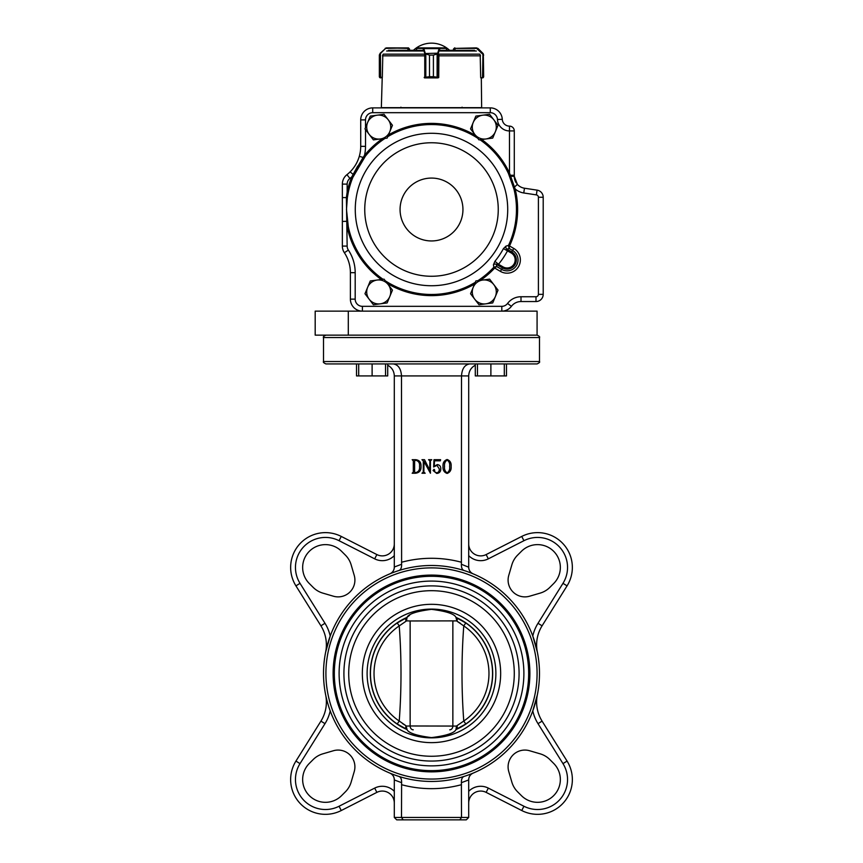 <?xml version="1.0" encoding="UTF-8"?>
<svg xmlns="http://www.w3.org/2000/svg" width="863" height="863" viewBox="0 0 863 863"><rect width="100%" height="100%" fill="white"/><g stroke="black" fill="none" stroke-linecap="round" stroke-linejoin="round"><path stroke-width="1.29" d="M348.296 311.133L348.296 335.135L315.189 335.135L315.189 311.133L362.395 311.133A11.996 11.996 0 0 1 350.389 299.137A11.996 11.996 0 0 0 362.395 311.133L537.077 311.133L537.077 335.135L348.296 335.135L537.077 335.135C539.289 336.149 540.087 336.948 539.483 337.53L323.517 337.53C322.891 336.969 323.701 336.16 325.923 335.135M398.706 570.594C400.756 569.936 401.716 567.822 401.608 564.273L401.5 375.923L394.305 375.923L394.305 567.196C394.154 570.314 392.676 572.525 389.882 573.83M475.286 365.211C471.09 367.552 468.889 371.122 468.695 375.923L468.695 567.196L461.392 564.273L461.5 375.923L401.5 375.923C401.004 368.652 398.231 364.65 393.194 363.927L387.714 363.927L387.714 375.923L356.516 375.923L356.516 363.927L358.695 363.927L358.695 375.923M468.695 567.002L468.695 567.196A7.195 7.195 0 0 0 469.904 571.198M539.483 673.474A107.983 107.983 0 0 0 377.509 579.958A107.983 107.983 0 0 0 377.509 766.991A107.983 107.983 0 0 0 539.483 673.474M538.016 723.669A40.798 40.798 0 0 1 532.784 710.896L537.336 694.909A35.998 35.998 0 0 0 542.083 721.123L538.016 723.669L562.989 763.626A30 30 0 0 1 523.927 806.247L488.318 788.102A16.796 16.796 0 0 0 468.695 791.317M532.784 636.053L537.336 652.04A35.998 35.998 0 0 1 542.083 625.826L567.056 585.869A34.79 34.79 0 0 0 521.748 536.43L486.139 554.575L488.318 558.846L523.927 540.702A30 30 0 0 1 562.989 583.323L538.016 623.28A40.798 40.798 0 0 0 532.784 636.053M324.984 623.28A40.798 40.798 0 0 1 330.216 636.053L325.664 652.04A35.998 35.998 0 0 0 320.917 625.826L324.984 623.28L300.011 583.323A30 30 0 0 1 339.073 540.702L374.682 558.846A16.796 16.796 0 0 0 394.305 555.632M537.077 673.474A105.577 105.577 0 0 0 378.706 582.04A105.577 105.577 0 0 0 378.706 764.909A105.577 105.577 0 0 0 537.077 673.474M529.882 673.474A98.382 98.382 0 0 0 431.5 575.092A98.382 98.382 0 0 0 333.118 673.474A98.382 98.382 0 0 0 431.5 771.856A98.382 98.382 0 0 0 529.882 673.474M403.172 819.85L466.29 819.85L403.172 819.85L401.5 817.455L394.305 817.455L396.71 819.85L403.172 819.85L396.71 819.85L394.305 817.455L394.305 779.753A7.195 7.195 0 0 0 393.096 775.751M459.828 819.85L461.5 817.455L401.5 817.455L401.608 782.676C401.716 779.127 400.756 777.013 398.706 776.355M473.118 773.119C470.324 774.424 468.846 776.635 468.695 779.753L468.695 817.455L466.29 819.85L468.695 817.455L461.5 817.455L461.392 782.676C461.284 779.127 462.244 777.013 464.294 776.355M539.483 361.532L323.517 361.532C322.891 362.093 323.701 362.892 325.923 363.927L537.077 363.927C539.289 362.913 540.087 362.115 539.483 361.532L539.483 337.53M468.695 375.923L461.5 375.923C461.996 368.652 464.769 364.65 469.806 363.927L393.194 363.927M376.861 792.374A11.996 11.996 0 0 1 394.305 803.065A11.996 11.996 0 0 0 376.861 792.374L341.252 810.53A34.79 34.79 0 0 1 295.944 761.08L320.917 721.123L295.944 761.08A34.79 34.79 0 0 0 341.252 810.53L376.861 792.374L374.682 788.102L339.073 806.247A30 30 0 0 1 300.011 763.626L324.984 723.669A40.798 40.798 0 0 0 330.216 710.896M313.15 759.58L309.332 763.399A22.794 22.794 0 0 0 309.332 795.643A22.794 22.794 0 0 0 341.575 795.643L345.394 791.824A22.794 22.794 0 0 0 351.155 782.094L354.229 771.587A16.796 16.796 0 0 0 333.388 750.745L322.881 753.82A22.794 22.794 0 0 0 313.15 759.58M488.318 788.102L486.139 792.374A11.996 11.996 0 0 0 468.695 803.065A11.996 11.996 0 0 1 486.139 792.374L521.748 810.53A34.79 34.79 0 0 0 567.056 761.08L542.083 721.123L567.056 761.08L562.989 763.626M553.668 763.399L549.85 759.58A22.794 22.794 0 0 0 540.119 753.82L529.612 750.745A16.796 16.796 0 0 0 508.771 771.587L511.845 782.094A22.794 22.794 0 0 0 517.606 791.824L521.425 795.643A22.794 22.794 0 0 0 553.668 795.643A22.794 22.794 0 0 0 553.668 763.399M469.904 775.751A7.195 7.195 0 0 0 468.728 779.084M549.85 587.369L553.668 583.55A22.794 22.794 0 0 0 553.668 551.306A22.794 22.794 0 0 0 521.425 551.306L517.606 555.125A22.794 22.794 0 0 0 511.845 564.855L508.771 575.362A16.796 16.796 0 0 0 529.612 596.204L540.119 593.129A22.794 22.794 0 0 0 549.85 587.369M393.096 571.198A7.195 7.195 0 0 0 394.305 567.196M309.332 583.55L313.15 587.369A22.794 22.794 0 0 0 322.881 593.129L333.388 596.204A16.796 16.796 0 0 0 354.229 575.362L351.155 564.855A22.794 22.794 0 0 0 345.394 555.125L341.575 551.306A22.794 22.794 0 0 0 309.332 551.306A22.794 22.794 0 0 0 309.332 583.55M374.682 558.846L376.861 554.575A11.996 11.996 0 0 0 394.305 543.884A11.996 11.996 0 0 1 376.861 554.575L341.252 536.43A34.79 34.79 0 0 0 295.944 585.869L320.917 625.826L295.944 585.869L300.011 583.323M387.714 365.211C391.91 367.552 394.111 371.122 394.305 375.923M394.305 779.753C394.154 776.635 392.676 774.424 389.882 773.119M461.392 564.273C461.284 567.822 462.244 569.936 464.294 570.594M468.695 567.196C468.846 570.314 470.324 572.525 473.118 573.83M413.312 472.05L413.312 460.885L412.18 459.699L415.707 459.699C419.407 460.141 421.176 462.309 421.025 466.193C421.295 470.4 419.461 472.751 415.524 473.237L412.18 473.237L413.312 472.05M415.481 472.676C418.598 471.942 419.936 469.839 419.526 466.354C419.925 463.021 418.652 460.993 415.718 460.259L414.628 460.885L414.628 472.05L415.481 472.676M424.51 459.699L429.709 470.022L429.871 460.885L428.555 459.699L431.748 459.699L430.432 460.885L430.432 473.237L424.003 461.511L423.852 472.05L425.168 473.237L421.964 473.237L423.28 472.05L423.28 460.885L421.964 459.699L424.51 459.699M434.24 466.171L437.347 464.585C439.655 464.941 440.799 466.333 440.777 468.771C440.82 471.63 439.472 473.183 436.721 473.431L433.064 470.508L434.024 469.289L434.758 470.184L434.283 471.565L436.656 472.859C438.598 472.395 439.461 471.079 439.278 468.9L436.958 465.34L433.625 466.969L434.003 459.699L440.594 459.699L440.346 460.82L434.51 460.82L434.24 466.171M451.122 466.43C451.446 469.968 450.119 472.298 447.12 473.431C444.067 472.331 442.708 469.99 443.032 466.43C442.741 462.892 444.1 460.583 447.12 459.504C450.119 460.605 451.446 462.902 451.122 466.43M447.12 460.076C445.06 461.478 444.197 463.604 444.542 466.43C444.175 469.289 445.038 471.435 447.12 472.859C449.181 471.457 450.022 469.31 449.623 466.43C450.022 463.55 449.192 461.435 447.12 460.076M523.927 806.247L521.748 810.53A34.79 34.79 0 0 0 567.056 761.08A34.79 34.79 0 0 1 521.748 810.53A34.79 34.79 0 0 0 567.056 761.08M468.695 543.884A11.996 11.996 0 0 0 486.139 554.575A11.996 11.996 0 0 1 468.695 543.884M320.917 721.123A35.998 35.998 0 0 0 325.664 694.909A35.998 35.998 0 0 1 320.917 721.123L324.984 723.669M406.98 729.537A61.187 61.187 0 0 1 406.98 617.412C408.577 613.906 416.743 611.22 431.489 609.343C446.247 611.209 454.423 613.906 456.02 617.412A61.187 61.187 0 0 1 456.02 729.537C454.423 733.043 446.247 735.74 431.489 737.606C416.743 735.729 408.577 733.043 406.98 729.537M407.25 617.131L409.634 615.287M414.305 612.816L416.387 611.986M431.5 581.09A92.384 92.384 0 0 1 511.511 719.666A92.384 92.384 0 0 1 351.489 719.666A92.384 92.384 0 0 1 431.5 581.09M431.5 576.29A97.185 97.185 0 0 1 515.664 722.061A97.185 97.185 0 0 1 347.336 722.061A97.185 97.185 0 0 1 431.5 576.29A97.185 97.185 0 0 1 515.664 722.061A97.185 97.185 0 0 1 347.336 722.061A97.185 97.185 0 0 1 431.5 576.29M431.5 585.891A87.584 87.584 0 0 1 507.347 717.272A87.584 87.584 0 0 1 355.653 717.272A87.584 87.584 0 0 1 431.5 585.891A87.584 87.584 0 0 1 507.347 717.272A87.584 87.584 0 0 1 355.653 717.272A87.584 87.584 0 0 1 431.5 585.891M431.5 590.691A82.783 82.783 0 0 1 503.194 714.866A82.783 82.783 0 0 1 359.806 714.866A82.783 82.783 0 0 1 431.5 590.691M407.012 617.552L406.538 620.875L410.141 620.972L410.141 725.977L406.538 726.074L410.141 725.977A3.84 3.107 -90 0 0 413.248 729.818M449.752 729.818A3.84 3.107 -90 0 0 452.859 725.977L452.859 620.972L456.462 620.875L410.141 620.972M406.538 620.875L399.235 625.912A57.476 57.476 0 0 0 399.235 721.037C401.586 689.364 401.586 657.66 399.235 625.912L397.228 622.957A61.046 61.046 0 0 1 405.696 618.145M405.696 728.804A61.046 61.046 0 0 1 397.228 723.992L406.495 729.159A3.84 1.855 114.2 0 1 406.041 725.772L407.012 729.397M457.304 618.145A61.046 61.046 0 0 1 465.772 622.957L456.505 617.789A3.84 1.855 -65.8 0 1 456.959 621.177L455.988 617.552M410.141 725.977L456.462 726.074L463.765 721.037A57.476 57.476 0 0 0 463.765 625.912C461.414 657.584 461.414 689.289 463.765 721.037L465.772 723.992A61.046 61.046 0 0 1 457.304 728.804M406.041 725.772L399.235 721.037L397.228 723.992A61.046 61.046 0 0 1 397.228 622.957L406.495 617.789A3.84 1.855 -114.2 0 0 406.041 621.177M456.959 621.177L463.765 625.912L465.772 622.957A61.046 61.046 0 0 1 465.772 723.992L456.505 729.159A3.84 1.855 65.8 0 0 456.959 725.772M405.966 725.729L402.6 723.636M457.034 621.22L460.4 623.313M455.988 729.397L456.462 726.074M358.695 363.927L387.714 363.927M385.534 363.927L385.534 375.923M372.115 363.927L372.115 375.923M475.286 363.927L475.286 375.923L477.466 375.923L477.466 363.927L504.305 363.927L504.305 375.923L506.484 375.923L506.484 363.927M504.305 375.923L477.466 375.923M490.885 363.927L490.885 375.923M480.508 280.335A86.127 86.127 0 0 0 494.672 268.048L500.421 271.381A13.269 13.269 0 0 0 518.566 266.57A13.269 13.269 0 0 0 513.755 248.425L509.526 245.977A1.208 1.208 0 0 1 509.58 245.858L508.523 245.372L506.02 246.106L503.442 248.609L511.133 252.924A8.069 8.069 0 0 1 514.068 263.959A8.069 8.069 0 0 1 503.032 266.883L498.512 264.261L496.333 264.337L502.449 267.886L501.586 269.375L496.678 266.516A2331.988 564.154 -149.9 0 0 496.333 264.337A2.395 2.287 170.9 0 0 493.431 264.801L493.841 267.239L496.678 266.516L494.704 268.005L493.841 267.228L494.704 268.005M509.58 245.858A86.127 86.127 0 0 0 515.125 188.911A16.796 16.796 0 0 0 523.755 192.967L536.365 194.887A2.395 2.395 0 0 1 538.404 197.26L538.404 294.337A2.395 2.395 0 0 1 535.999 296.743L521.004 296.743A16.796 16.796 0 0 0 507.563 303.452A7.195 7.195 0 0 1 501.813 306.333L501.813 311.133A11.996 11.996 0 0 0 511.403 306.333A11.996 11.996 0 0 1 501.813 311.133A11.996 11.996 0 0 0 511.403 306.333A11.996 11.996 0 0 1 521.004 301.543L535.999 301.543A7.195 7.195 0 0 0 543.205 294.337A7.195 7.195 0 0 1 535.999 301.543A7.195 7.195 0 0 0 543.205 294.337L543.205 197.26A7.195 7.195 0 0 0 537.088 190.14L524.477 188.22A11.996 11.996 0 0 1 517.39 184.412L514.467 187.055L515.125 188.911L513.992 189.191A84.962 84.962 0 0 1 508.523 245.372A2.406 2.373 -107.4 0 0 508.436 245.599L509.17 248.458L512.579 250.443A10.949 10.949 0 0 1 516.549 265.405A10.949 10.949 0 0 1 501.586 269.375L500.421 271.381M479.99 139.752A84.962 84.962 0 0 1 508.436 173.463L513.992 189.191M501.813 306.333L362.395 306.333A7.195 7.195 0 0 1 355.189 299.137L355.189 272.676A40.798 40.798 0 0 0 348.361 250.065A7.195 7.195 0 0 1 347.153 246.084L346.387 197.584L347.347 197.746L348.296 192.341A84.962 84.962 0 0 1 352.891 177.293L365.405 156.138L364.499 155.405L363.118 157.433L359.299 156.332A35.998 35.998 0 0 1 355.707 164.66L355.125 165.62A35.998 35.998 0 0 1 354.812 166.106L354.52 166.537M347.347 197.746L346.484 209.515L348.296 226.678L347.153 226.915A86.127 86.127 0 0 0 381.306 279.493M493.431 264.801L494.909 261.316L498.512 264.261A86.537 86.537 0 0 0 507.53 250.831L506.937 249.137A1849.776 447.498 30.1 0 0 509.17 248.458L509.526 245.977L508.436 245.599M514.294 176.861L514.283 176.365A11.996 11.996 0 0 0 514.909 180.194A11.996 11.996 0 0 1 514.283 176.365L514.283 130.928A4.8 4.8 0 0 0 509.483 126.127L509.461 126.127A7.195 7.195 0 0 1 502.277 119.288A11.996 11.996 0 0 0 490.292 107.886A11.996 11.996 0 0 1 502.277 119.288A11.996 11.996 0 0 0 490.292 107.886L372.708 107.886A11.996 11.996 0 0 0 360.712 119.892L360.712 146.354A35.998 35.998 0 0 1 359.299 156.332C357.53 162.32 354.466 167.498 350.119 171.856A35.998 35.998 0 0 1 346.948 174.671A11.996 11.996 0 0 0 342.352 184.11A11.996 11.996 0 0 1 346.948 174.671A11.996 11.996 0 0 0 342.352 184.11L342.352 246.084A11.996 11.996 0 0 0 344.369 252.73A11.996 11.996 0 0 1 342.352 246.084A11.996 11.996 0 0 0 344.369 252.73A35.998 35.998 0 0 1 350.389 272.676L350.389 299.137A11.996 11.996 0 0 0 362.395 311.133L362.395 306.333M354.477 166.602A35.998 35.998 0 0 1 346.948 174.671L349.903 178.447A40.798 40.798 0 0 0 351.813 176.85A86.127 86.127 0 0 0 347.153 192.115L347.153 184.11A7.195 7.195 0 0 1 349.903 178.447M517.045 184.013A11.996 11.996 0 0 1 516.861 183.797A11.996 11.996 0 0 0 524.477 188.22A11.996 11.996 0 0 1 517.39 184.412L517.185 184.186M516.063 182.643A11.996 11.996 0 0 1 515.082 180.669A11.996 11.996 0 0 0 516.063 182.643M512.525 181.64L510.648 176.192L514.283 176.365L517.39 184.412A11.996 11.996 0 0 0 524.477 188.22L537.088 190.14L536.365 194.887M342.352 197.584L342.352 221.446L342.352 197.584L346.387 197.584L347.153 192.115L347.153 184.11L342.352 184.11M490.292 112.686L490.292 107.886L372.708 107.886A11.996 11.996 0 0 0 360.712 119.892L365.513 119.892A7.195 7.195 0 0 1 372.708 112.686L490.292 112.686A7.195 7.195 0 0 1 497.476 119.526A11.996 11.996 0 0 0 509.461 130.928L509.483 172.978L514.467 187.055L513.507 187.217M347.347 221.284L342.352 221.446M353.841 175.006L350.119 171.856M357.724 166.052L351.813 176.85L352.891 177.293M514.283 175.243L510.324 175.243L510.648 176.192L509.871 176.602M352.924 174.682L363.118 157.433L363.852 158.08M348.296 192.341L347.153 192.115M508.436 173.463L509.483 172.978A86.127 86.127 0 0 0 481.694 139.526M509.461 175.707L510.324 175.243M503.032 266.883L502.449 267.886A9.234 9.234 0 0 0 515.071 264.542A9.234 9.234 0 0 0 511.727 251.92L506.937 249.137A2.395 2.276 73.2 0 1 506.02 246.106M514.747 179.677L514.607 179.126M358.339 159.202L358.102 159.817M356.699 162.87L356.192 163.83M478.987 139.882L492.719 138.08L498.027 125.286L489.601 114.294L475.858 116.095L470.551 128.889L478.987 139.882M485.847 138.986A11.996 11.996 0 0 0 493.809 119.784A11.996 11.996 0 0 0 473.204 122.492A11.996 11.996 0 0 0 485.847 138.986M373.399 139.882L387.142 138.08L392.449 125.286L384.013 114.294L370.281 116.095L364.973 128.889L373.399 139.882M380.27 138.986A11.996 11.996 0 0 0 388.231 119.784A11.996 11.996 0 0 0 367.627 122.492A11.996 11.996 0 0 0 380.27 138.986M373.399 304.736L387.142 302.935L392.449 290.141L384.013 279.137L370.281 280.95L364.973 293.744L373.399 304.736M380.27 303.841A11.996 11.996 0 0 0 388.231 284.639A11.996 11.996 0 0 0 367.627 287.347A11.996 11.996 0 0 0 380.27 303.841M478.987 304.736L492.719 302.935L498.027 290.141L489.601 279.137L475.858 280.95L470.551 293.744L478.987 304.736M485.847 303.841A11.996 11.996 0 0 0 493.809 284.639A11.996 11.996 0 0 0 473.204 287.347A11.996 11.996 0 0 0 485.847 303.841M409.526 50.302L409.58 49.094L408.382 47.897L409.526 49.105L407.972 48.382L407.972 50.302M379.353 54.908L380.098 53.743L379.612 77.26L382.212 77.411L380.54 77.897L379.342 76.699L380.497 77.897M382.32 77.411L382.805 54.908M408.587 47.918L386.538 47.897L408.318 48.382M380.044 53.398L385.038 48.943L380.454 53.528L380.626 77.897M385.189 48.317L386.538 47.897L385.038 48.943M379.342 76.699L379.342 55.103M424.93 53.743L429.515 55.103L424.93 53.743L422.946 48.382L416.387 48.414M446.635 48.414L446.635 50.302M424.186 77.411L429.494 76.699L425.232 77.897L437.681 77.897L433.399 76.699L438.738 77.411L438.889 54.908M437.099 53.873L433.409 55.103L437.983 53.743L437.142 54.11L437.099 77.638M438.695 77.411L424.779 77.411L424.747 53.528L437.703 53.193L437.983 53.743M416.344 50.302L416.818 47.897L446.214 47.897L446.689 50.302M416.387 50.302L416.851 47.897L423.409 47.897L423.819 48.608L439.116 48.608L439.537 47.897L446.635 48.382L439.99 48.382L438.167 53.528L438.134 77.411M425.232 77.897L424.305 77.735M438.695 77.605L437.703 77.897M425.815 53.873L425.815 77.638M423.355 48.943L423.819 48.608L425.211 53.193M437.703 53.193L439.116 48.608L439.58 48.943M482.902 53.743L483.658 55.103L476.603 48.382L454.682 48.382L453.474 49.105L454.618 47.897L453.42 49.094L453.474 50.302M480.195 54.908L480.68 77.411M482.644 77.411L480.788 77.897L482.406 77.897M454.682 48.382L476.462 47.897L478.167 48.608L482.956 53.398L482.546 77.411L480.788 77.897M454.833 47.897L453.42 49.105M482.967 77.778L483.323 53.873L483.658 76.699M477.962 48.943L477.811 48.317M481.317 77.897L481.651 107.648L381.349 107.648L382.212 77.897M424.747 77.411L425.211 77.897L424.639 77.897M422.385 50.302L388.458 50.302M474.542 50.302L440.615 50.302M461.5 562.266A115.178 115.178 0 0 0 401.5 562.266M401.608 564.273L394.305 567.002M401.5 784.683A115.178 115.178 0 0 0 461.5 784.683M461.392 782.676L468.695 779.947M394.305 779.947L401.608 782.676M394.305 791.317A16.796 16.796 0 0 0 374.682 788.102M537.336 694.909A35.998 35.998 0 0 0 542.083 721.123M562.989 583.323L567.056 585.869A34.79 34.79 0 0 0 521.748 536.43L523.927 540.702M538.016 623.28L542.083 625.826A35.998 35.998 0 0 0 537.336 652.04M468.695 555.632A16.796 16.796 0 0 0 488.318 558.846M325.664 652.04A35.998 35.998 0 0 0 320.917 625.826M339.073 540.702L341.252 536.43A34.79 34.79 0 0 0 295.944 585.869M431.5 761.058A87.584 87.584 0 0 0 507.347 629.677A87.584 87.584 0 0 0 355.653 629.677A87.584 87.584 0 0 0 431.5 761.058M341.252 810.53L339.073 806.247M295.944 761.08L300.011 763.626M405.696 732.46A64.38 64.38 0 0 1 431.5 609.095A64.38 64.38 0 0 1 494.521 686.657A64.38 64.38 0 0 1 405.696 732.46M431.5 604.316A69.159 69.159 0 0 1 491.392 708.059A69.159 69.159 0 0 1 371.608 708.059A69.159 69.159 0 0 1 431.5 604.316M397.228 622.957A61.046 61.046 0 0 0 397.228 723.992M465.772 723.992A61.046 61.046 0 0 0 465.772 622.957M513.755 248.425L511.133 252.924M507.714 209.515A76.214 76.214 0 0 0 393.388 143.506A76.214 76.214 0 0 0 393.388 275.524A76.214 76.214 0 0 0 507.714 209.515M498.253 209.515A66.753 66.753 0 0 0 398.123 151.705A66.753 66.753 0 0 0 398.123 267.325A66.753 66.753 0 0 0 498.253 209.515M462.946 209.515A31.446 31.446 0 0 0 415.783 182.287A31.446 31.446 0 0 0 415.783 236.742A31.446 31.446 0 0 0 462.946 209.515M365.405 156.138A84.962 84.962 0 0 1 385.092 138.35M387.703 136.71A84.962 84.962 0 0 1 477.703 138.22M493.819 267.25A84.962 84.962 0 0 1 477.908 280.68M475.297 282.32A84.962 84.962 0 0 1 385.297 280.809M383.01 279.278A84.962 84.962 0 0 1 348.296 226.678M503.442 248.609A81.877 81.877 0 0 1 494.909 261.316M387.304 283.431A86.127 86.127 0 0 0 474.553 284.1M514.283 130.928A4.8 4.8 0 0 0 509.483 126.127L509.483 130.928L514.283 130.928M538.404 197.26L543.205 197.26A7.195 7.195 0 0 0 537.088 190.14M507.563 303.452L511.403 306.333A11.996 11.996 0 0 1 521.004 301.543L521.004 296.743M348.361 250.065L344.369 252.73A35.998 35.998 0 0 1 350.389 272.676L355.189 272.676M382.492 138.695A86.127 86.127 0 0 0 364.499 155.405A40.798 40.798 0 0 0 365.513 146.354L360.712 146.354A35.998 35.998 0 0 1 359.299 156.332M509.461 130.928L509.461 126.127A7.195 7.195 0 0 1 502.277 119.288L497.476 119.526M365.513 146.354L365.513 129.59M365.513 127.595L365.513 119.892M475.696 135.599A86.127 86.127 0 0 0 388.447 134.919M355.189 299.137L350.389 299.137M535.999 301.543L535.999 296.743M543.205 294.337L538.404 294.337M347.153 246.084L342.352 246.084M524.477 188.22L523.755 192.967M372.708 112.686L372.708 107.886M408.113 47.897L386.397 48.382M438.738 56.095L438.889 55.049M429.494 55.103L429.515 76.699L429.494 55.103L433.399 55.103L433.409 76.699L433.409 55.103M429.494 76.699L433.409 76.699M454.887 47.897L455.028 50.302M476.387 51.003L440.044 51.003M422.956 51.003L386.613 51.003M424.305 54.164L383.172 54.164M479.828 54.164L438.695 54.164M480.54 55.836L438.749 55.836M424.175 55.836L382.46 55.836M323.517 361.532L323.517 337.53M400.907 107.174L401.629 107.886M462.093 107.174L461.371 107.886M449.569 50.302A26.397 26.397 0 0 0 413.431 50.302M379.796 77.638L379.364 76.872M483.204 77.638L483.636 76.872"/></g></svg>
